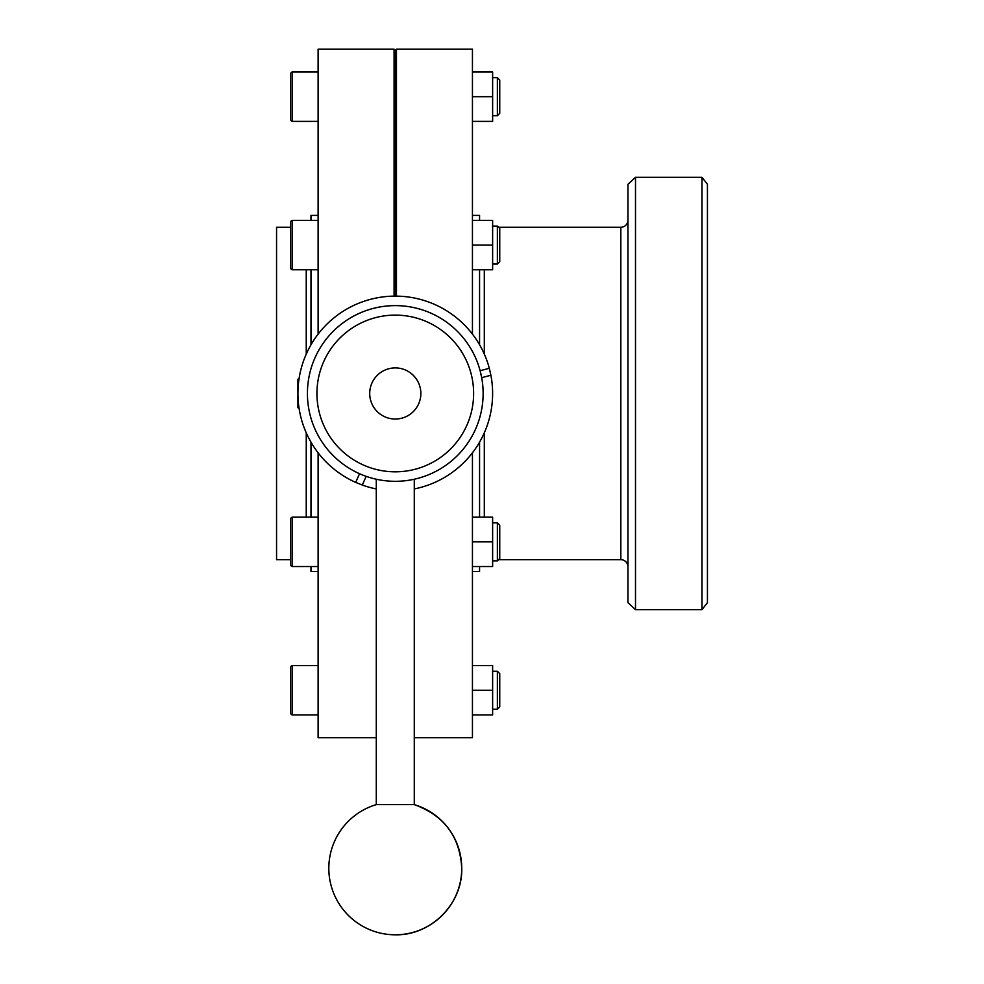 <?xml version="1.0" encoding="UTF-8"?>
<svg xmlns="http://www.w3.org/2000/svg" width="984" height="984" viewBox="0 0 984 984"><rect width="100%" height="100%" fill="white"/><g stroke="black" fill="none" stroke-linecap="round" stroke-linejoin="round"><path stroke-width="1.48" d="M366.171 476.354L362.296 485.05L355.691 482.394A97.342 97.342 0 0 1 395.285 296.123A97.342 97.342 0 0 1 489.306 368.274L480.131 370.734A87.847 87.847 0 0 0 309.345 375.199A87.847 87.847 0 0 0 359.554 473.722L360.648 474.202M414.276 488.937A97.342 97.342 0 0 0 490.893 375.224L481.693 377.684L480.131 370.734M489.306 368.274L490.893 375.224M355.691 482.394L359.554 473.722M362.296 485.05A97.342 97.342 0 0 0 376.282 488.937M497.375 522.861L499.749 525.235L499.749 558.481L497.375 560.855L492.627 560.855L497.375 560.855L497.375 522.861L492.627 522.861M492.627 709.243L497.375 709.243L497.375 671.26L492.627 671.26M497.375 671.26L499.749 673.634L499.749 706.869L497.375 709.243M627.952 566.784A7.122 7.122 0 0 0 620.83 559.662L498.556 559.662L497.375 560.855M492.627 115.681L497.375 115.681L497.375 77.687L492.627 77.687M497.375 77.687L499.749 80.061L499.749 113.308L497.375 115.681M492.627 264.069L497.375 264.069L497.375 226.086L492.627 226.086M497.375 226.086L499.749 228.46L499.749 261.695L497.375 264.069M318.115 566.55L292.469 566.55A1.661 1.661 0 0 1 290.809 564.89L290.809 518.826A1.661 1.661 0 0 1 292.469 517.166L292.469 566.55A1.661 1.661 0 0 1 290.809 564.89L290.809 562.7M290.809 713.277L290.809 667.226A1.661 1.661 0 0 1 292.469 665.553L292.469 714.938A1.661 1.661 0 0 1 290.809 713.277M290.809 224.241L290.809 222.052A1.661 1.661 0 0 1 292.469 220.379L292.469 269.764A1.661 1.661 0 0 1 290.809 268.103L290.809 222.052M290.809 119.716L290.809 73.652A1.661 1.661 0 0 1 292.469 71.992L292.469 121.376A1.661 1.661 0 0 1 290.809 119.716M318.115 517.166L292.469 517.166M318.115 665.553L292.469 665.553M318.115 714.938L292.469 714.938M318.115 571.532L310.993 571.532L310.993 566.55L292.469 566.55M318.115 71.992L292.469 71.992M318.115 121.376L292.469 121.376M318.115 220.379L292.469 220.379M318.115 269.764L292.469 269.764M627.952 220.145A7.122 7.122 0 0 1 620.83 227.267L498.556 227.267M395.285 296.123L395.285 50.393L394.092 49.2L394.092 296.135M318.115 334.129L318.115 49.2L394.092 49.2M318.115 452.812L318.115 737.742L376.282 737.742M310.993 220.379L310.993 215.398L318.115 215.398M290.809 559.662L276.565 559.662L276.565 227.267L290.809 227.267M395.285 50.393L396.466 49.2L472.443 49.2L472.443 334.129M414.276 737.742L472.443 737.742L472.443 452.812M396.466 296.135L396.466 49.2M472.443 571.532L479.565 571.532L479.565 566.55M479.565 517.166L479.565 442.173M479.565 344.769L479.565 269.764M479.565 220.379L479.565 215.398L472.443 215.398M310.993 517.166L310.993 442.173M310.993 344.769L310.993 269.764M290.809 521.028L290.809 531.446M472.443 269.764L492.627 269.764L492.627 245.077L472.443 245.077M472.443 220.379L492.627 220.379L492.627 245.077M472.443 121.376L492.627 121.376L492.627 96.69L472.443 96.69M472.443 71.992L492.627 71.992L492.627 96.69M472.443 665.553L492.627 665.553L492.627 714.938L472.443 714.938M472.443 690.251L492.627 690.251M472.443 517.166L492.627 517.166L492.627 566.55L472.443 566.55M472.443 541.864L492.627 541.864M376.282 804.617A66.481 66.481 0 0 0 395.285 934.8C430.808 935.71 462.677 903.841 461.754 868.319C459.946 836.634 444.116 815.404 414.276 804.617L376.282 804.617L376.282 479.233M395.285 934.8A66.481 66.481 0 0 0 414.276 804.617L414.276 479.233M707.434 184.291L707.434 602.639L701.986 609.625L701.986 177.317L707.434 184.291M635.504 609.625L627.952 602.639L627.952 184.291L635.504 177.317L635.504 609.625L701.986 609.625M635.504 177.317L701.986 177.317M298.976 379.221L297.931 379.221L297.931 407.708L298.976 407.708M395.285 481.311A87.847 87.847 0 0 0 483.132 393.465A87.847 87.847 0 0 0 395.285 305.618A87.847 87.847 0 0 0 307.426 393.465A87.847 87.847 0 0 0 395.285 481.311M395.285 471.816A78.351 78.351 0 0 0 473.624 393.465A78.351 78.351 0 0 0 395.285 315.114A78.351 78.351 0 0 0 316.934 393.465A78.351 78.351 0 0 0 395.285 471.816M395.285 419.036A25.572 25.572 0 0 0 420.844 393.465A25.572 25.572 0 0 0 395.285 367.905A25.572 25.572 0 0 0 369.713 393.465A25.572 25.572 0 0 0 395.285 419.036M306.245 517.166L306.245 432.825M306.245 354.117L306.245 269.764M620.83 227.267L620.83 559.662M484.312 517.166L484.312 432.825M484.312 354.117L484.312 269.764"/></g></svg>

